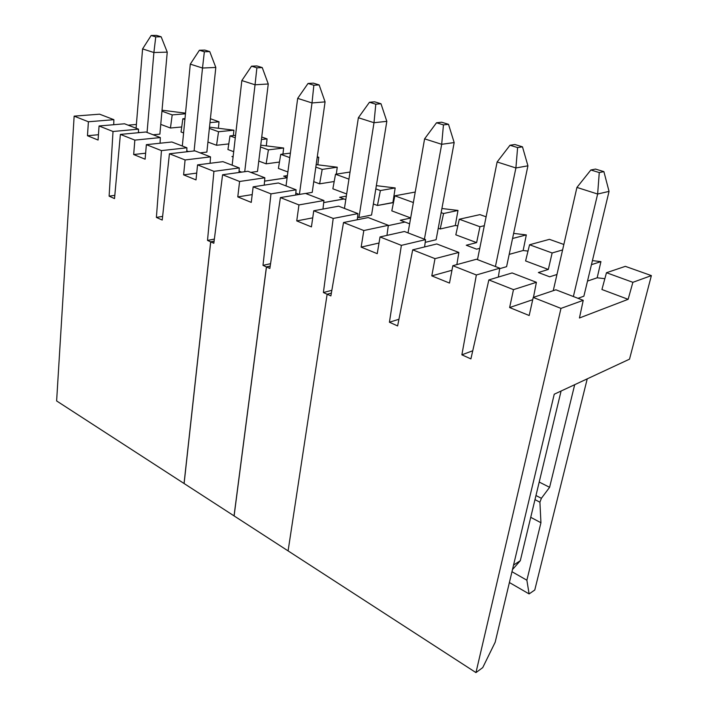 <?xml version="1.0" encoding="UTF-8"?>
<svg xmlns="http://www.w3.org/2000/svg" width="708" height="708" viewBox="0 0 708 708"><rect width="100%" height="100%" fill="white"/><g stroke="black" fill="none" stroke-linecap="round" stroke-linejoin="round"><path stroke-width="1.06" d="M404.985 222.047L388.285 225.622L404.985 222.047L400.268 220.268L410.64 218.073L400.268 220.268L409.631 223.808L404.985 222.047L388.285 225.622L404.985 222.047M331.371 293.085L327.131 294.227L288.094 550.895L234.1 515.92L266.482 266.943L270.208 266.093L266.482 266.943L234.1 515.92L288.094 550.895L327.131 294.227L323.397 292.546L333.202 218.445L313.75 210.763L311.431 226.887L296.74 220.905L298.953 204.922L280.403 197.594L269.854 268.465L266.482 266.943L269.854 268.465L280.403 197.594L298.953 204.922L323.919 200.514L305.484 193.417L280.403 197.594L305.484 193.417L323.919 200.514L298.953 204.922L296.74 220.905L311.431 226.887L313.75 210.763L333.202 218.445L357.947 213.612L357.301 219.754L357.947 213.612L338.619 206.178L357.947 213.612L333.202 218.445L323.397 292.546L327.131 294.227L331.371 293.085M323.689 202.603L344.026 198.975L323.689 202.603M410.667 217.931L391.807 210.869L394.843 195.806L415.224 192.054L394.843 195.806L391.807 210.869L410.667 217.931M393.471 202.603L377.444 205.488L373.364 203.966L377.444 205.488L392.905 202.541L395.179 187.947L376.346 185.655L395.179 187.947L380.391 190.558L395.179 187.947L392.905 202.541L393.471 202.603M345.796 199.647L344.026 198.975L345.796 199.647M312.732 217.852L296.74 220.905L312.732 217.852M371.558 215.046L358.938 217.56L357.584 217.037L358.938 217.56L371.558 215.046L386.825 121.342L371.558 215.046M344.451 208.417L358.372 117.732L374.001 122.714L375.798 104.2L369.461 102.262L358.372 117.732L344.451 208.417M375.798 104.2L380.993 103.749L374.665 101.819L369.461 102.262L375.798 104.2L374.001 122.714L358.938 217.56L374.001 122.714L358.372 117.732L369.461 102.262L374.665 101.819L380.993 103.749L386.825 121.342L374.001 122.714L386.825 121.342L380.993 103.749L375.798 104.2M413.375 202.541L394.843 195.806L413.375 202.541M375.815 188.894L380.391 190.558L377.444 205.488L380.391 190.558L375.815 188.894M338.619 206.178L313.75 210.763L338.619 206.178M322.972 209.064L323.919 200.514L322.972 209.064M331.848 290.307L323.397 292.546L331.848 290.307M343.955 198.992L323.689 202.568L343.955 198.957L339.61 197.311L346.336 196.125L339.61 197.311L343.955 198.992M270.217 266.049L266.412 266.916L234.047 515.875L184.107 483.529L210.727 241.862L214.099 241.207L210.727 241.862L184.107 483.529L234.047 515.875L266.412 266.916L262.995 265.376L270.969 193.868L253.154 186.832L251.26 202.391L237.782 196.904L239.596 181.478L222.586 174.761L213.834 243.26L210.727 241.862L213.834 243.26L222.586 174.761L239.596 181.478L264.863 177.788L247.915 171.265L222.586 174.761L247.915 171.265L264.863 177.788L239.596 181.478L237.782 196.904L251.26 202.391L253.154 186.832L270.969 193.868L296.094 189.806L295.652 195.054L296.094 189.806L278.368 182.983L296.094 189.806L270.969 193.868L262.995 265.376L266.412 266.916L270.217 266.049M264.562 181.142L287.112 177.779L264.562 181.142M346.672 193.974L332.857 188.806L335.521 174.248L350.035 172.035L335.521 174.248L332.857 188.806L346.672 193.974M334.194 181.513L319.609 183.841L313.75 181.655L319.609 183.841L334.194 181.513M252.207 194.603L237.782 196.904L252.207 194.603M312.228 192.364L305.599 193.47L312.228 192.364L325.078 101.881L312.228 192.364M299.28 194.452L295.82 193.116L299.28 194.452M286.023 185.93L297.679 98.377L312.016 102.952L313.848 85.252L308.024 83.473L297.679 98.377L286.023 185.93M313.848 85.252L319.131 84.907L313.325 83.137L308.024 83.473L313.848 85.252L312.016 102.952L299.404 194.434L312.016 102.952L297.679 98.377L308.024 83.473L313.325 83.137L319.131 84.907L325.078 101.881L312.016 102.952L325.078 101.881L319.131 84.907L313.848 85.252M348.947 179.133L335.521 174.248L348.947 179.133M322.193 169.407L337.247 167.203L316.166 164.619L337.247 167.203L322.193 169.407L319.609 183.841L322.193 169.407L315.812 167.088L322.193 169.407M336.318 174.133L337.247 167.203L336.318 174.133M278.368 182.983L253.154 186.832L278.368 182.983M264.217 185.151L264.863 177.788L264.217 185.151M270.571 263.668L262.995 265.376L270.571 263.668M526.876 580.215L511.973 571.71L526.876 580.215L529.106 593.923L526.876 580.215L540.939 522.734L539.921 502.202L534.982 499.636L539.921 502.202L540.939 522.734L526.876 580.215M509.397 582.525L529.106 593.923L534.77 590.012L587.242 378.842L534.77 590.012L529.106 593.923L509.397 582.525M530.735 517.318L540.939 522.734L530.735 517.318M574.701 384.692L549.603 487.316L541.381 498.308L539.921 502.202L541.381 498.308L549.603 487.316L539.204 482.051L549.603 487.316L574.701 384.692M288.094 550.895L327.131 294.227L288.094 550.895L475.962 672.6L482.732 667.609L495.175 642.236L554.24 394.214L629.518 359.16L651.378 275.607L629.518 359.16L554.24 394.214L495.175 642.236L482.732 667.609L475.962 672.6L560.975 308.396L475.962 672.6L288.094 550.895M535.974 495.52L541.381 498.308L535.974 495.52M479.935 214.621L486.095 216.807L479.935 214.621L459.288 219.232L479.944 226.737L484.307 225.702L479.944 226.737L476.626 242.614L455.819 234.826L459.288 219.232L479.935 214.621M549.443 239.339L563.851 244.472L549.443 239.339L529.557 244.764L552.134 252.968L562.595 249.933L552.134 252.968L529.557 244.764L549.443 239.339M625.35 266.35L651.378 275.607L625.35 266.35L606.473 272.722L625.35 266.35M379.01 243.021L361.142 247.119L377.24 253.668L361.142 247.119L363.815 230.534L343.522 222.524L330.884 295.909L327.131 294.227L330.884 295.909L343.522 222.524L363.815 230.534L388.329 225.303L368.195 217.56L343.522 222.524L368.195 217.56L388.329 225.303L363.815 230.534L361.142 247.119L379.01 243.021M451.961 270.27L431.791 275.872L449.491 283.076L431.791 275.872L435.004 258.65L412.702 249.844L397.622 325.928L389.418 322.237L401.374 245.366L380.028 236.941L377.24 253.668L380.028 236.941L401.374 245.366L425.552 239.631L404.401 231.489L380.028 236.941L404.401 231.489L425.552 239.631L401.374 245.366L389.418 322.237L398.94 319.255L389.418 322.237L397.622 325.928L412.702 249.844L435.004 258.65L458.855 252.446L436.774 243.95L412.702 249.844L436.774 243.95L458.855 252.446L435.004 258.65L431.791 275.872L451.961 270.27M532.708 299.705L509.627 307.546L529.186 315.511L533.221 297.44L555.877 289.793L583.233 300.325L560.975 308.396L583.233 300.325L579.445 317.989L628.129 299.316L601.924 289.51L606.473 272.722L632.881 282.315L651.378 275.607L632.881 282.315L628.129 299.316L579.445 317.989L583.233 300.325L555.877 289.793L533.221 297.44L560.975 308.396L533.221 297.44L529.186 315.511L509.627 307.546L513.486 289.643L488.856 279.917L470.9 358.894L461.873 354.832L476.36 274.978L452.846 265.695L449.491 283.076L452.846 265.695L476.36 274.978L499.742 268.19L476.502 259.243L452.846 265.695L476.502 259.243L499.742 268.19L476.36 274.978L461.873 354.832L472.749 350.761L461.873 354.832L470.9 358.894L488.856 279.917L513.486 289.643L536.407 282.297L512.096 272.943L488.856 279.917L512.096 272.943L536.407 282.297L513.486 289.643L509.627 307.546L532.708 299.705M604.853 278.686L597.171 277.793L587.498 281.076L597.171 277.793L604.853 278.686M556.966 274.483L549.673 276.801L538.363 272.527L548.319 269.447L525.593 260.942L529.557 244.764L525.593 260.942L548.319 269.447L552.134 252.968L548.319 269.447L538.363 272.527L549.673 276.801L556.966 274.483M528.009 251.092L523.132 250.517L509.185 254.384L523.132 250.517L528.009 251.092M479.759 248.331L476.608 249.154L466.271 245.242L476.626 242.614L466.271 245.242L476.608 249.154L479.759 248.331M457.828 225.825L455.288 225.525L440.208 228.985L438.243 228.25L440.208 228.985L455.288 225.525L457.828 225.825M583.87 296.209L577.994 298.307L583.87 296.209L609.048 191.39L583.87 296.209M436.11 239.72L425.198 242.34L436.11 239.72L454.173 142.573L436.11 239.72M506.592 266.668L499.671 268.677L506.592 266.668L527.929 165.822L506.592 266.668M576.932 187.425L590.861 169.991L595.516 169.079L590.861 169.991L576.932 187.425L597.64 194.027L599.269 172.566L590.861 169.991L599.269 172.566L603.889 171.628L595.516 169.079L603.889 171.628L609.048 191.39L597.64 194.027L573.374 296.528L597.64 194.027L576.932 187.425L553.249 290.678L576.932 187.425M498.326 277.076L499.742 268.19L498.326 277.076M533.469 297.351L536.407 282.297L533.469 297.351M424.596 246.933L425.552 239.631L424.596 246.933M456.864 264.597L458.855 252.446L456.864 264.597M386.957 235.392L388.329 225.303L386.957 235.392M606.473 272.722L601.924 289.51L628.129 299.316L632.881 282.315L606.473 272.722M592.419 260.624L600.933 261.624L597.171 277.793L600.933 261.624L592.419 260.624M591.445 264.668L600.933 261.624L591.445 264.668M513.627 233.392L526.318 234.906L523.132 250.517L526.318 234.906L513.627 233.392M512.548 238.49L526.318 234.906L512.548 238.49M459.288 219.232L455.819 234.826L476.626 242.614L479.944 226.737L459.288 219.232M441.916 208.506L457.988 210.444L455.288 225.525L457.988 210.444L441.916 208.506M443.571 213.515L457.988 210.444L443.571 213.515L440.208 228.985L443.571 213.515L441.146 212.639L443.571 213.515M520.309 560.692L512.486 569.559L520.309 560.692L561.081 391.028L520.309 560.692L513.557 565.046L520.309 560.692M599.269 172.566L597.64 194.027L609.048 191.39L603.889 171.628L599.269 172.566M477.484 259.624L497.131 161.973L515.902 167.964L517.61 147.583L509.99 145.255L497.131 161.973L477.484 259.624M517.61 147.583L522.477 146.83L514.884 144.52L509.99 145.255L517.61 147.583L515.902 167.964L495.423 266.527L515.902 167.964L497.131 161.973L509.99 145.255L514.884 144.52L522.477 146.83L527.929 165.822L515.902 167.964L527.929 165.822L522.477 146.83L517.61 147.583M408.029 232.888L424.596 138.848L441.686 144.299L443.447 124.9L436.517 122.776L424.596 138.848L408.029 232.888M443.447 124.9L448.5 124.307L441.588 122.201L436.517 122.776L443.447 124.9L441.686 144.299L424.411 239.198L441.686 144.299L424.596 138.848L436.517 122.776L441.588 122.201L448.5 124.307L454.173 142.573L441.686 144.299L454.173 142.573L448.5 124.307L443.447 124.9M88.403 121.767L74.145 116.139L56.622 400.94L184.053 483.493L210.665 241.835L207.515 240.419L213.922 171.345L197.559 164.876L196.01 179.903L183.611 174.858L185.089 159.955L169.433 153.769L162.221 220.046L156.388 217.418L161.451 150.618L146.361 144.662L145.113 159.194L133.67 154.53L134.847 140.113L120.387 134.405L114.519 198.585L109.12 196.16L113.014 131.493L99.058 125.98L98.076 140.042L87.473 135.732L88.403 121.767L87.473 135.732L98.447 134.715L87.473 135.732L98.076 140.042L99.058 125.98L124.546 123.785L99.058 125.98L113.014 131.493L109.12 196.16L114.519 198.585L120.387 134.405L145.892 131.998L160.344 137.564L160.07 143.22L160.344 137.564L134.847 140.113L133.67 154.53L145.113 159.194L146.361 144.662L171.849 141.989L186.921 147.786L186.744 151.786L186.921 147.786L161.451 150.618L156.388 217.418L162.619 216.391L156.388 217.418L162.221 220.046L169.433 153.769L185.089 159.955L183.611 174.858L196.01 179.903L197.559 164.876L222.958 161.663L197.559 164.876L213.922 171.345L207.515 240.419L210.665 241.835L214.099 241.171L210.665 241.835L184.053 483.493L56.622 400.94L74.145 116.139L99.607 114.183L113.882 119.679L88.403 121.767L113.882 119.679L113.722 124.714L113.882 119.679L99.607 114.183L74.145 116.139L88.403 121.767M219.011 121.794L209.984 122.626L219.011 121.794L218.409 128.263L219.011 121.794L210.391 118.732L219.011 121.794M162.035 110.209L185.523 113.156L162.035 110.209M128.13 125.166L136.396 124.44L128.13 125.166M209.506 127.157L233.906 130.201L233.374 135.547L233.906 130.201L218.542 131.741L216.551 145.273L207.931 142.051L216.551 145.273L228.781 143.91L216.551 145.273L218.542 131.741L209.373 128.405L218.542 131.741L233.906 130.201L209.506 127.157M214.365 239.1L207.515 240.419L214.365 239.1M241.835 80.57L251.535 66.189L256.889 65.95L251.535 66.189L241.835 80.57L255.048 84.783L256.889 67.826L251.535 66.189L256.889 67.826L262.243 67.579L256.889 65.95L262.243 67.579L268.261 83.978L257.5 171.442L250.809 172.38L257.5 171.442L268.261 83.978L255.048 84.783L244.72 171.708L255.048 84.783L241.835 80.57L232.153 165.194L241.835 80.57M283.678 176.142L287.156 177.46L283.678 176.142L287.404 175.593L283.678 176.142M114.811 195.346L109.12 196.16L114.811 195.346M138.414 132.706L138.511 129.157L113.014 131.493L138.511 129.157L124.546 123.785L138.511 129.157L138.414 132.706M227.941 149.538L229.994 135.901L235.569 135.317L229.994 135.901L227.941 149.538L233.693 151.689L227.941 149.538M181.044 131.989L182.85 118.767L184.992 118.581L182.85 118.767L181.044 131.989L183.593 132.936L181.044 131.989M160.76 124.396L170.451 128.015L172.194 114.891L161.946 111.174L172.194 114.891L170.451 128.015L160.76 124.396M181.735 126.971L170.451 128.015L181.735 126.971M145.627 153.194L133.67 154.53L145.627 153.194M196.709 173.106L183.611 174.858L196.709 173.106M264.571 181.106L287.112 177.743L264.571 181.106M287.882 171.973L278.394 168.424L280.74 154.344L289.793 157.627L280.74 154.344L290.395 153.114L280.74 154.344L278.394 168.424L287.882 171.973M279.456 162.052L266.137 163.831L258.774 161.079L266.137 163.831L268.403 149.857L283.642 148.007L260.73 145.175L283.642 148.007L268.403 149.857L260.509 146.99L268.403 149.857L266.137 163.831L279.456 162.052M233.091 156.999L231.941 156.556L233.153 156.406L231.941 156.556L233.091 156.999M241.649 172.132L239.083 171.141L241.649 172.132M206.869 152.087L200.134 152.875L206.869 152.087L215.816 67.446L206.869 152.087M188.585 151.583L186.788 150.884L188.585 151.583M159.884 134.131L153.132 134.786L159.884 134.131L167.247 52.135L159.884 134.131M139.564 132.591L138.432 132.157L139.564 132.591M318.759 157.282L317.175 157.495L318.759 157.282L317.821 164.822L318.759 157.282L317.281 156.751L318.759 157.282M185.452 113.802L172.194 114.891L185.452 113.802M235.286 137.821L229.994 135.901L235.286 137.821M184.903 119.51L182.85 118.767L184.903 119.51M238.994 172.495L239.277 167.938L213.922 171.345L239.277 167.938L222.958 161.663L239.277 167.938L238.994 172.495M142.582 48.914L151.167 35.48L156.565 35.4L151.167 35.48L142.582 48.914L153.893 52.525L155.751 36.887L151.167 35.48L155.751 36.887L161.159 36.798L156.565 35.4L161.159 36.798L167.247 52.135L153.893 52.525L147.06 132.449L153.893 52.525L142.582 48.914L136.086 128.228L142.582 48.914M261.739 136.998L267.066 138.892L266.305 145.866L267.066 138.892L261.429 139.52L267.066 138.892L261.739 136.998M210.081 163.291L210.515 156.875L185.089 159.955L210.515 156.875L210.081 163.291M282.943 154.061L283.642 148.007L282.943 154.061M190.293 64.136L199.408 50.241L204.798 50.091L199.408 50.241L190.293 64.136L202.506 68.03L204.355 51.755L199.408 50.241L204.355 51.755L209.745 51.596L204.798 50.091L209.745 51.596L215.816 67.446L202.506 68.03L194.098 150.946L202.506 68.03L190.293 64.136L182.319 146.016L190.293 64.136M194.895 150.857L210.515 156.875L194.895 150.857L169.433 153.769L194.895 150.857M155.751 36.887L153.893 52.525L167.247 52.135L161.159 36.798L155.751 36.887M204.355 51.755L202.506 68.03L215.816 67.446L209.745 51.596L204.355 51.755M256.889 67.826L255.048 84.783L268.261 83.978L262.243 67.579L256.889 67.826M160.344 137.564L145.892 131.998L120.387 134.405L134.847 140.113L160.344 137.564M186.921 147.786L171.849 141.989L146.361 144.662L161.451 150.618L186.921 147.786"/></g></svg>
